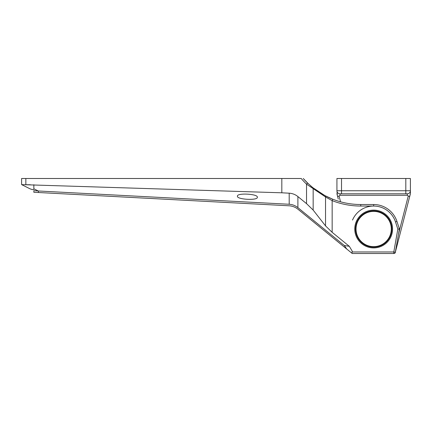 <?xml version="1.0" encoding="UTF-8"?>
<svg xmlns="http://www.w3.org/2000/svg" width="432" height="432" viewBox="0 0 432 432"><rect width="100%" height="100%" fill="white"/><g stroke="black" fill="none" stroke-linecap="round" stroke-linejoin="round"><path stroke-width="0.65" d="M336.928 193.612A1.528 1.528 0 0 0 336.976 193.99L337.338 195.415L336.928 190.744A3.062 3.062 0 0 0 339.989 193.806L341.518 193.806L339.989 193.806L340.751 193.806L339.989 193.806L339.989 195.296L339.055 195.977L340.546 201.803M341.518 193.806L341.518 190.744L336.928 190.744L336.928 178.497L341.518 178.497L341.518 190.744L405.81 190.744L405.81 193.806L407.338 193.806L340.751 193.806M398.547 233.901L408.272 195.977L407.338 195.296L407.338 193.806A3.062 3.062 0 0 0 410.4 190.744L405.81 190.744L405.81 178.497L410.4 178.497L410.4 190.744A3.062 3.062 0 0 1 407.338 193.806L406.571 193.806L407.338 193.806A3.062 3.062 0 0 0 410.4 190.744L410.4 193.612A1.528 1.528 0 0 1 410.351 193.99L395.296 252.342M405.81 178.497L341.518 178.497M393.903 253.503L394.832 253.19L395.388 252.353A1.528 1.528 0 0 1 393.903 253.503L352.231 253.503L351.923 253.249L352.231 251.181L352.231 251.969L393.806 251.969L393.806 253.503A1.528 1.528 0 0 0 395.318 252.239A1.528 1.528 0 0 1 393.806 253.503M338.278 199.071L337.338 195.415C337.516 196.393 338.089 196.576 339.055 195.977M409.05 199.071L410.4 193.612M408.272 195.977C409.234 196.582 409.806 196.393 409.984 195.415M308.173 183.605L303.248 178.497A76.534 76.534 0 0 0 307.595 183.049L312.795 187.634L324.923 195.615L332.721 199.201L332.159 200.626L325.534 196.97L306.531 184.151A78.068 78.068 0 0 1 301.228 178.497L25.844 178.497L25.844 184.702L30.37 184.756M21.6 178.497L21.6 184.588L21.6 178.497L25.844 178.497M237.433 196.193C236.558 199.546 258.05 200.729 257.332 197.246C258.201 193.898 236.72 192.704 237.433 196.193M306.531 203.634L297.896 196.576L297.891 207.641L344.32 245.516L349.321 246.316L332.159 232.324L325.534 225.893L313.162 210.076L306.531 203.634L306.531 184.151L307.595 183.049M281.821 178.497L281.821 192.802L22.302 184.642M297.891 207.641C295.353 205.589 292.453 204.466 289.202 204.26L289.192 193.19L281.821 192.802M289.192 193.19C292.453 193.39 295.358 194.519 297.896 196.576M344.32 245.516L346.756 249.032L297.94 209.212A15.309 15.309 0 0 0 289.073 205.789L33.847 192.272L33.847 190.685L33.847 192.272M33.847 190.685L38.232 190.976L33.847 188.768L38.232 190.976L289.202 204.26M346.756 249.032L351.923 253.249M22.82 184.658L23.463 184.675M29.781 188.698L21.6 184.588L29.781 188.698C32.773 189.929 34.128 189.956 33.847 188.768L33.847 184.75M349.321 246.316L352.231 251.181M308.961 184.34L308.329 183.751M330.728 198.385L329.438 197.824M328.514 197.402L328.244 197.273M327.24 196.798L326.565 196.463M332.721 199.201A76.534 76.534 0 0 0 360.747 204.52A76.534 76.534 0 0 1 324.923 195.615A1.528 1.28 117.9 0 1 325.534 196.97L325.534 225.893M311.953 186.948L312.73 187.585M313.162 210.076L313.162 188.827A1.528 1.231 128.8 0 0 312.795 187.634L324.205 195.232M303.248 178.497L308.389 183.805M308.297 183.719L308.918 184.297M312.341 187.267L310.565 185.771M373.664 247.914A18.905 18.905 0 0 1 354.758 229.009A18.905 18.905 0 0 1 373.664 210.109A18.905 18.905 0 0 1 392.569 229.009A18.905 18.905 0 0 1 373.664 247.914M373.664 210.87A18.139 18.139 0 0 0 355.525 229.009A18.139 18.139 0 0 0 373.664 247.153A18.139 18.139 0 0 0 391.802 229.009A18.139 18.139 0 0 0 373.664 210.87M360.747 206.048L360.747 204.52L373.664 204.52A24.489 24.489 0 0 1 396.959 221.454L399.411 229.009L397.84 229.122L395.501 221.924A22.961 22.961 0 0 0 373.664 206.048L360.747 206.048A78.068 78.068 0 0 1 332.159 200.626L332.159 232.324M399.411 229.009L395.318 252.239L393.806 251.969L397.84 229.122M380.587 205.519L381.656 205.859M373.664 210.951A18.063 18.063 0 0 1 391.727 229.009A18.063 18.063 0 0 1 373.664 247.072A18.063 18.063 0 0 1 355.601 229.009A18.063 18.063 0 0 1 373.664 210.951A18.063 18.063 0 0 0 355.601 229.009A18.063 18.063 0 0 0 373.664 247.072M407.338 195.296L339.989 195.296M336.928 190.744A3.062 3.062 0 0 0 339.989 193.806M38.437 190.982L38.437 192.515M373.664 204.52L373.664 206.048A22.961 22.961 0 0 0 352.534 220.034M396.959 221.454L395.501 221.924M373.664 246.64A17.631 17.631 0 0 0 391.295 229.009A17.631 17.631 0 0 0 373.664 211.383A17.631 17.631 0 0 0 356.033 229.009A17.631 17.631 0 0 0 373.664 246.64"/></g></svg>

